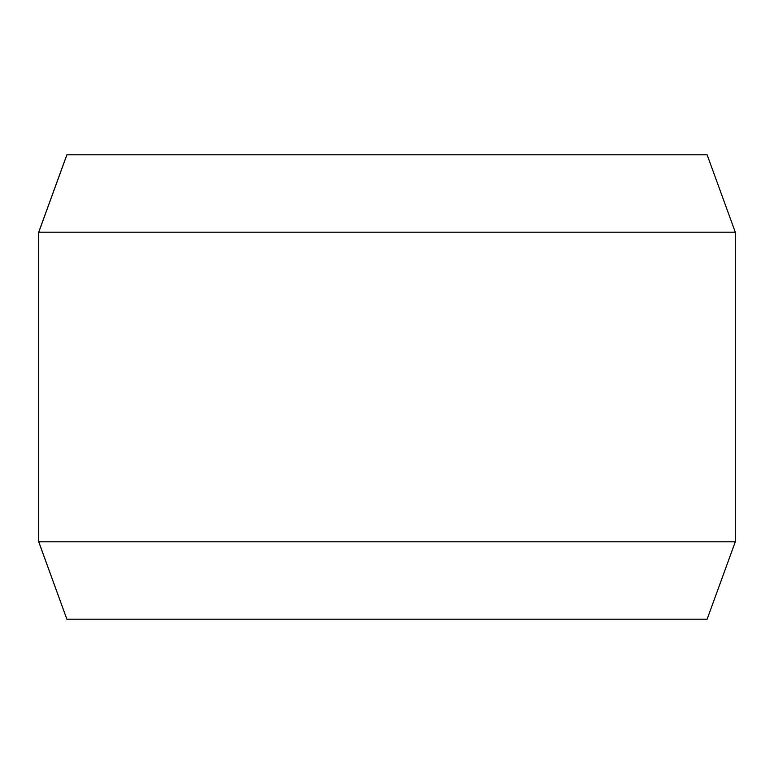 <?xml version="1.0" encoding="UTF-8"?>
<svg xmlns="http://www.w3.org/2000/svg" width="774" height="774" viewBox="0 0 774 774"><rect width="100%" height="100%" fill="white"/><g stroke="black" fill="none" stroke-linecap="round" stroke-linejoin="round"><path stroke-width="1.16" d="M66.922 619.2L707.126 619.2L735.3 541.8L735.3 232.2L707.126 154.8L66.874 154.8L38.7 232.2L38.7 541.8L66.874 619.2L38.748 541.8L38.748 232.2L66.922 154.8M735.3 232.2L38.748 232.2M735.3 541.8L38.748 541.8"/></g></svg>
